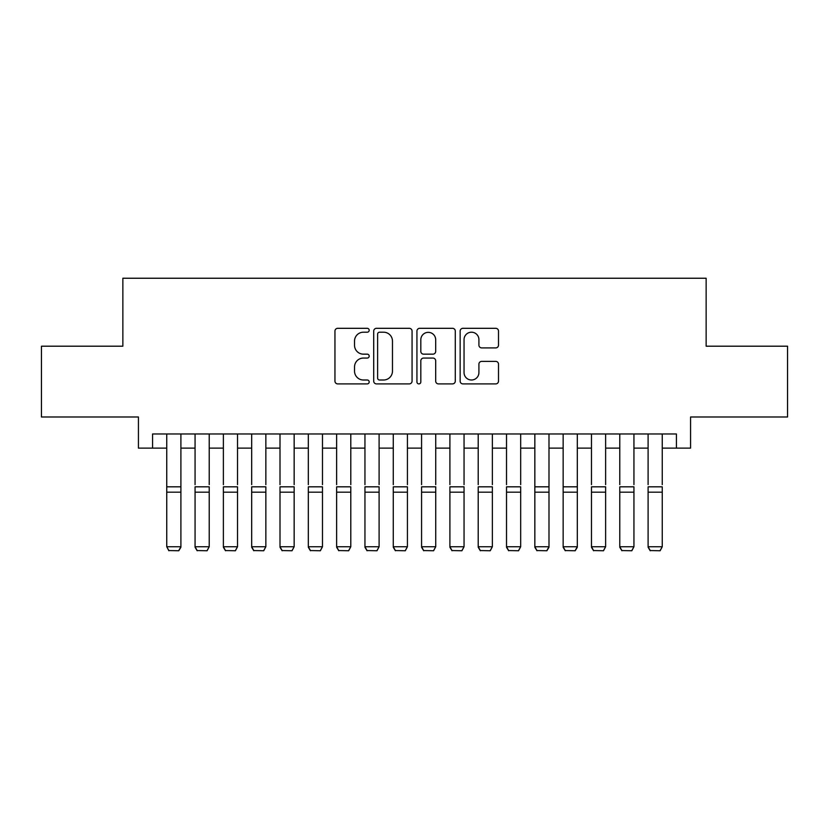 <?xml version="1.0" encoding="UTF-8"?>
<svg xmlns="http://www.w3.org/2000/svg" width="829" height="829" viewBox="0 0 829 829"><rect width="100%" height="100%" fill="white"/><g stroke="black" fill="none" stroke-linecap="round" stroke-linejoin="round"><path stroke-width="1.24" d="M369.195 330.263A1.948 1.948 0 0 0 367.247 328.315L337.724 328.315A2.777 2.777 0 0 0 334.947 331.092L334.947 381.122A2.777 2.777 0 0 0 337.724 383.9L367.247 383.9A1.948 1.948 0 0 0 369.195 381.951A1.948 1.948 0 0 0 367.247 380.003L363.434 380.003A8.891 8.891 0 0 1 354.532 371.112L354.532 366.946A8.891 8.891 0 0 1 363.434 358.055L367.247 358.055A1.948 1.948 0 0 0 369.195 356.107A1.948 1.948 0 0 0 367.247 354.159L363.434 354.159A8.891 8.891 0 0 1 354.532 345.268L354.532 341.102A8.891 8.891 0 0 1 363.434 332.201L367.247 332.201A1.948 1.948 0 0 0 369.195 330.263M495.721 347.911A2.777 2.777 0 0 0 498.509 345.123L498.509 331.092A2.777 2.777 0 0 0 495.721 328.315L462.934 328.315A2.777 2.777 0 0 0 460.147 331.092L460.147 381.122A2.777 2.777 0 0 0 462.934 383.9L495.721 383.9A2.777 2.777 0 0 0 498.509 381.122L498.509 364.169A2.777 2.777 0 0 0 495.721 361.382L481.69 361.382A2.777 2.777 0 0 0 478.913 364.169L478.913 372.573A7.43 7.43 0 0 1 471.473 380.003A7.43 7.43 0 0 1 464.043 372.573L464.043 339.641A7.43 7.43 0 0 1 471.473 332.201A7.43 7.43 0 0 1 478.913 339.641L478.913 345.123A2.777 2.777 0 0 0 481.69 347.911L495.721 347.911M152.588 448.126L152.588 433.971L676.412 433.971L676.412 448.126L690.567 448.126L690.567 416.987L787.55 416.987L787.55 346.201L706.142 346.201L706.142 278.243L122.858 278.243L122.858 346.201L41.45 346.201L41.45 416.987L138.433 416.987L138.433 448.126L166.743 448.126M412.065 331.092A2.777 2.777 0 0 0 409.288 328.315L376.49 328.315A2.777 2.777 0 0 0 373.713 331.092L373.713 381.122A2.777 2.777 0 0 0 376.49 383.9L409.288 383.9A2.777 2.777 0 0 0 412.065 381.122L412.065 331.092M419.712 328.315L452.51 328.315A2.777 2.777 0 0 1 455.287 331.092L455.287 381.122A2.777 2.777 0 0 1 452.51 383.9L438.468 383.9A2.777 2.777 0 0 1 435.691 381.122L435.691 360.833A2.777 2.777 0 0 0 432.914 358.055L423.598 358.055A2.777 2.777 0 0 0 420.821 360.833L420.821 381.951A1.948 1.948 0 0 1 418.873 383.9A1.948 1.948 0 0 1 416.935 381.951L416.935 331.092A2.777 2.777 0 0 1 419.712 328.315M180.898 448.126L195.064 448.126M209.219 448.126L223.374 448.126M237.529 448.126L251.684 448.126M265.85 448.126L280.005 448.126M294.16 448.126L308.315 448.126M322.481 448.126L336.636 448.126M350.791 448.126L364.947 448.126M379.102 448.126L393.267 448.126M407.422 448.126L421.578 448.126M435.733 448.126L449.898 448.126M464.053 448.126L478.209 448.126M492.364 448.126L506.519 448.126M520.685 448.126L534.84 448.126M548.995 448.126L563.15 448.126M577.316 448.126L591.471 448.126M605.626 448.126L619.781 448.126M633.936 448.126L648.102 448.126M662.257 448.126L676.412 448.126M379.547 332.201A1.948 1.948 0 0 0 377.609 334.149L377.609 378.065A1.948 1.948 0 0 0 379.547 380.003L383.578 380.003A8.891 8.891 0 0 0 392.469 371.112L392.469 341.102A8.891 8.891 0 0 0 383.578 332.201L379.547 332.201M435.691 339.776A7.43 7.43 0 0 0 428.261 332.346A7.43 7.43 0 0 0 420.821 339.776L420.821 351.382A2.777 2.777 0 0 0 423.598 354.159L432.914 354.159A2.777 2.777 0 0 0 435.691 351.382L435.691 339.776M180.898 433.971L180.898 547.244L178.774 550.757L168.867 550.56L178.774 550.757M168.867 550.757L166.743 546.736L180.898 546.736L178.774 550.56M166.743 433.971L166.743 546.736L168.867 550.56M195.064 433.971L195.064 484.654M209.219 433.971L209.219 484.654M195.064 547.244L197.178 550.757L195.064 546.736L209.219 546.736L207.095 550.757L197.178 550.56L207.095 550.757M223.374 433.971L223.374 484.654M237.529 433.971L237.529 484.654M223.374 547.244L225.498 550.757L223.374 546.736L237.529 546.736L235.405 550.757L225.498 550.56L235.405 550.757M251.684 433.971L251.684 484.654M265.85 433.971L265.85 484.654M251.684 547.244L253.809 550.757L251.684 546.736L265.85 546.736L263.726 550.757L253.809 550.56L263.726 550.757M280.005 433.971L280.005 484.654M294.16 433.971L294.16 484.654M280.005 547.244L282.129 550.757L280.005 546.736L294.16 546.736L292.036 550.757L282.129 550.56L292.036 550.757M209.219 492.188L195.064 492.188L195.064 486.82L209.219 486.82L209.219 546.736L207.095 550.56M195.064 492.188L195.064 546.736L197.178 550.56M237.529 492.188L223.374 492.188L223.374 486.82L237.529 486.82L237.529 546.736L235.405 550.56M223.374 492.188L223.374 546.736L225.498 550.56M265.85 492.188L251.684 492.188L251.684 486.82L265.85 486.82L265.85 546.736L263.726 550.56M251.684 492.188L251.684 546.736L253.809 550.56M294.16 492.188L280.005 492.188L280.005 486.82L294.16 486.82L294.16 546.736L292.036 550.56M280.005 492.188L280.005 546.736L282.129 550.56M308.315 433.971L308.315 484.654M322.481 433.971L322.481 484.654M308.315 547.244L310.44 550.757L308.315 546.736L322.481 546.736L320.357 550.757L310.44 550.56L320.357 550.757M322.481 492.188L308.315 492.188L308.315 486.82L322.481 486.82L322.481 546.736L320.357 550.56M308.315 492.188L308.315 546.736L310.44 550.56M336.636 433.971L336.636 484.654M350.791 433.971L350.791 484.654M336.636 547.244L338.76 550.757L336.636 546.736L350.791 546.736L348.667 550.757L338.76 550.56L348.667 550.757M350.791 492.188L336.636 492.188L336.636 486.82L350.791 486.82L350.791 546.736L348.667 550.56M336.636 492.188L336.636 546.736L338.76 550.56M364.947 433.971L364.947 484.654M379.102 433.971L379.102 484.654M364.947 547.244L367.071 550.757L364.947 546.736L379.102 546.736L376.988 550.757L367.071 550.56L376.988 550.757M379.102 492.188L364.947 492.188L364.947 486.82L379.102 486.82L379.102 546.736L376.988 550.56M364.947 492.188L364.947 546.736L367.071 550.56M393.267 433.971L393.267 484.654M407.422 433.971L407.422 484.654M393.267 547.244L395.392 550.757L393.267 546.736L407.422 546.736L405.298 550.757L395.392 550.56L405.298 550.757M407.422 492.188L393.267 492.188L393.267 486.82L407.422 486.82L407.422 546.736L405.298 550.56M393.267 492.188L393.267 546.736L395.392 550.56M421.578 433.971L421.578 484.654M435.733 433.971L435.733 484.654M421.578 547.244L423.702 550.757L421.578 546.736L435.733 546.736L433.608 550.757L423.702 550.56L433.608 550.757M435.733 492.188L421.578 492.188L421.578 486.82L435.733 486.82L435.733 546.736L433.608 550.56M421.578 492.188L421.578 546.736L423.702 550.56M449.898 433.971L449.898 484.654M464.053 433.971L464.053 484.654M449.898 547.244L452.012 550.757L449.898 546.736L464.053 546.736L461.929 550.757L452.012 550.56L461.929 550.757M464.053 492.188L449.898 492.188L449.898 486.82L464.053 486.82L464.053 546.736L461.929 550.56M449.898 492.188L449.898 546.736L452.012 550.56M478.209 433.971L478.209 484.654M492.364 433.971L492.364 484.654M478.209 547.244L480.333 550.757L478.209 546.736L492.364 546.736L490.24 550.757L480.333 550.56L490.24 550.757M492.364 492.188L478.209 492.188L478.209 486.82L492.364 486.82L492.364 546.736L490.24 550.56M478.209 492.188L478.209 546.736L480.333 550.56M506.519 433.971L506.519 484.654M520.685 433.971L520.685 484.654M506.519 547.244L508.643 550.757L506.519 546.736L520.685 546.736L518.56 550.757L508.643 550.56L518.56 550.757M520.685 492.188L506.519 492.188L506.519 486.82L520.685 486.82L520.685 546.736L518.56 550.56M506.519 492.188L506.519 546.736L508.643 550.56M548.995 433.971L548.995 547.244L546.871 550.757L536.964 550.56L546.871 550.757M534.84 547.244L536.964 550.757L534.84 546.736L548.995 546.736L546.871 550.56M534.84 433.971L534.84 546.736L536.964 550.56M577.316 433.971L577.316 547.244L575.191 550.757L565.274 550.56L575.191 550.757M563.15 547.244L565.274 550.757L563.15 546.736L577.316 546.736L575.191 550.56M563.15 433.971L563.15 546.736L565.274 550.56M548.995 484.654L548.995 486.82L534.84 486.82L534.84 484.654M577.316 484.654L577.316 486.82L563.15 486.82L563.15 484.654M591.471 433.971L591.471 484.654M605.626 433.971L605.626 484.654M591.471 547.244L593.595 550.757L591.471 546.736L605.626 546.736L603.502 550.757L593.595 550.56L603.502 550.757M605.626 492.188L591.471 492.188L591.471 486.82L605.626 486.82L605.626 546.736L603.502 550.56M591.471 492.188L591.471 546.736L593.595 550.56M619.781 433.971L619.781 484.654M633.936 433.971L633.936 484.654M619.781 547.244L621.905 550.757L619.781 546.736L633.936 546.736L631.822 550.757L621.905 550.56L631.822 550.757M633.936 492.188L619.781 492.188L619.781 486.82L633.936 486.82L633.936 546.736L631.822 550.56M619.781 492.188L619.781 546.736L621.905 550.56M648.102 433.971L648.102 484.654M662.257 433.971L662.257 484.654M648.102 547.244L650.226 550.757L648.102 546.736L662.257 546.736L660.133 550.757L650.226 550.56L660.133 550.757M662.257 492.188L648.102 492.188L648.102 486.82L662.257 486.82L662.257 546.736L660.133 550.56M648.102 492.188L648.102 546.736L650.226 550.56M180.898 486.82L166.743 486.82M180.898 492.188L166.743 492.188M548.995 492.188L534.84 492.188M577.316 492.188L563.15 492.188"/></g></svg>
